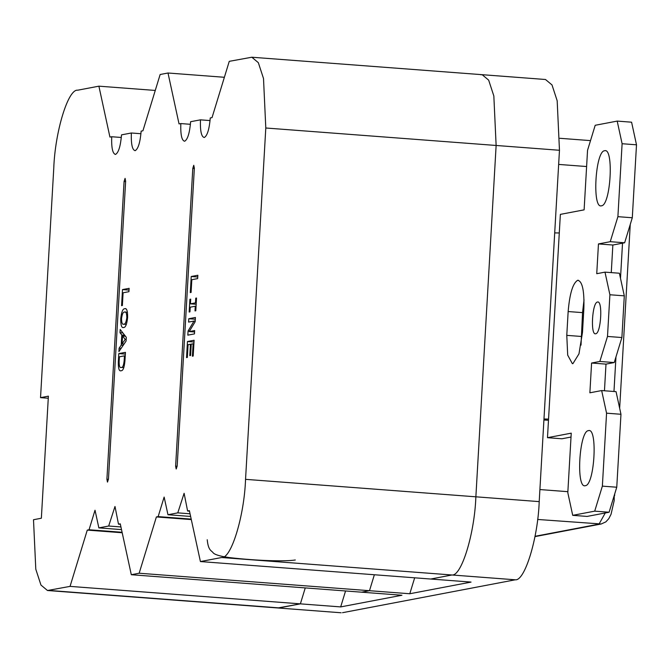 <?xml version="1.0" encoding="UTF-8"?>
<svg xmlns="http://www.w3.org/2000/svg" width="670" height="670" viewBox="0 0 670 670"><rect width="100%" height="100%" fill="white"/><g stroke="black" fill="none" stroke-linecap="round" stroke-linejoin="round"><path stroke-width="1" d="M107.518 482.073L108.473 478.95L125.642 181.193L125.081 178.362L124.076 181.495L106.907 479.243L107.46 482.073M176.235 468.983L177.19 465.859L194.359 168.111L193.747 165.281L192.792 168.413L175.624 466.161L176.185 468.992M224.375 77.285L168.002 73.005L160.147 74.504L142.919 130.792L141.152 131.127C140.189 142.409 138.196 148.924 135.173 150.675C132.275 150.055 131.002 144.159 131.337 132.995L121.521 134.863C120.558 146.144 118.565 152.66 115.533 154.41L115.198 154.427M168.002 73.005L179.041 123.908L180.808 123.573C180.473 134.737 181.754 140.625 184.644 141.244C187.675 139.502 189.669 132.987 190.632 121.706L200.447 119.838C200.112 131.002 201.385 136.889 204.283 137.509C207.306 135.759 209.3 129.251 210.263 117.962L212.03 117.627L229.257 61.338L251.82 57.226L258.335 62.67L263.511 78.524L265.797 128.004L245.547 479.343C244.299 516.009 231.142 558.998 221.619 557.524L200.414 561.561L189.367 510.657L187.6 510.992L189.468 511.135M187.34 357.453L186.545 357.613L187.466 341.524L194.099 340.26L193.186 356.055L192.391 356.214L193.111 343.76L191.252 344.112L190.598 355.477L189.803 355.628L190.456 344.271L188.069 344.723L187.34 357.453M189.903 299.297L190.699 299.147L190.431 303.837L195.464 302.873L195.74 298.184L196.536 298.033L195.799 310.771L195.004 310.922L195.272 306.224L190.238 307.187L189.962 311.877L189.166 312.027L189.903 299.297L190.69 299.356M121.806 335.017L120.014 332.714L120.198 329.472L126.303 337.337L126.086 341.064L118.925 351.591L119.126 348.166L121.22 345.125L121.806 335.017L124.67 335.234M191.084 292.438L190.288 292.589L191.218 276.509L197.851 275.244L197.65 278.594L191.821 279.708L191.084 292.438M115.533 154.41C112.644 153.79 111.362 147.894 111.697 136.739L109.93 137.074L98.892 86.17L77.687 90.207C68.164 88.725 55.007 131.722 53.759 168.379L40.535 397.653L48.391 396.154L41.356 518.228L33.5 519.727L35.795 569.207L40.962 585.061L47.486 590.505L70.049 586.384L87.276 530.104L89.043 529.761L95.023 510.222L98.859 527.893L121.513 529.61M47.486 590.505L341.147 612.774L277.807 607.975L300.378 603.854L340.678 606.911L401.941 595.245L131.303 574.718L139.159 573.227L156.386 516.938L158.154 516.604L164.133 497.056L167.969 514.736L177.785 512.86L184.108 493.296L187.6 510.992M131.303 574.718L120.257 523.823L118.489 524.158L114.997 506.461L108.674 526.025L98.859 527.893M123.64 327.496C121.68 328.3 120.709 325.385 120.734 318.753C121.479 311.994 122.811 308.652 124.72 308.728C126.68 307.907 127.652 310.813 127.627 317.438C126.881 324.205 125.55 327.555 123.64 327.496L123.154 327.529M125.667 308.795L125.206 308.686M121.102 370.736C119.176 371.532 118.247 368.626 118.322 362.034L118.808 353.601L125.441 352.345L124.955 360.77C124.293 367.604 123.004 370.929 121.102 370.736L120.617 370.77M194.024 321.047L188.588 322.086L188.781 318.736L195.414 317.471L195.171 321.709L189.225 331.575L194.66 330.545L194.468 333.894L187.835 335.151L188.069 331.03L194.024 321.047L195.205 321.139M122.367 305.528L121.572 305.679L122.501 289.591L129.126 288.326L128.933 291.676L123.104 292.79L122.367 305.528M48.273 398.24L40.535 397.653M191.302 519.585L156.386 516.938M190.046 513.789L177.785 512.86M167.969 514.736L190.623 516.453M191.201 519.108L158.154 516.604M48.843 590.429L279.172 607.891L300.378 603.854L305.252 587.917L300.378 603.854L70.049 586.384M414.671 577.808L409.789 593.754L369.488 590.697L361.632 592.188L369.488 590.697L139.159 573.227M409.789 593.754L471.052 582.088L200.414 561.561M342.512 612.698L515.289 579.793L451.949 574.986L430.743 579.031L451.949 574.986C461.471 576.468 474.628 533.471 475.868 496.813L496.127 145.474L493.84 95.986L488.665 80.14L482.149 74.688L480.792 74.772M111.697 136.739L121.32 137.467M131.337 132.995L140.951 133.724M155.264 90.442L98.892 86.17M200.447 119.838L210.062 120.567M180.808 123.573L190.431 124.302M369.488 590.697L374.363 574.751L369.488 590.697M122.191 532.75L87.276 530.104M122.091 532.273L89.043 529.761M120.935 526.955L108.674 526.025M118.489 524.158L120.357 524.3M197.742 277.003L191.218 276.509M121.513 318.811L120.734 318.753M126.831 317.597C126.705 313.15 125.935 311.316 124.52 312.078C123.171 311.843 122.174 314.021 121.53 318.602C121.647 323.049 122.417 324.9 123.824 324.146C125.181 324.372 126.186 322.186 126.831 317.597L127.61 317.655M127.467 312.237L124.52 312.078M126.379 324.339L123.38 324.171L126.354 324.397M122.886 332.931L120.014 332.714M121.153 348.325L119.126 348.166M123.221 345.276L121.22 345.125M125.24 339.372L122.535 336.022L122.082 343.852L125.24 339.372L126.186 339.447M125.458 336.248L122.535 336.022M124.092 344.003L122.082 343.852M119.109 362.093L118.322 362.034M125.34 354.095L118.808 353.601M123.841 367.646L121.295 367.386C122.685 367.763 123.64 365.527 124.168 360.669L124.453 355.845L119.411 356.8L119.134 361.632C119.134 366.306 119.855 368.224 121.295 367.386L123.858 367.579M124.955 360.728L124.168 360.669M125.231 355.904L124.453 355.845M196.176 304.272L190.431 303.837M196.251 302.932L195.464 302.873M196.519 298.242L195.74 298.184M196.059 306.282L195.272 306.224M195.313 319.23L188.781 318.736M194.576 331.985L189.225 331.575M189.484 331.139L188.069 331.03M193.999 342.018L187.466 341.524M193.89 343.819L193.111 343.76M191.243 344.33L190.456 344.271M129.025 290.085L122.501 289.591M221.619 557.524L451.949 574.986C461.471 576.468 474.628 533.471 475.868 496.813L496.127 145.474L493.84 95.986L488.665 80.14L482.149 74.688L251.82 57.226M515.289 579.793C524.811 581.275 537.968 538.278 539.208 501.621L559.467 150.273L557.18 100.793L552.005 84.939L545.489 79.496L482.149 74.688M340.678 606.911L345.561 590.974M595.689 333.76C590.245 335.653 592.18 302.203 597.523 302.044C602.958 300.152 601.032 333.601 595.689 333.76L595.404 333.777M585.295 485.7C575.84 489 579.19 430.885 588.478 430.617C597.933 427.318 594.575 485.432 585.295 485.7L584.793 485.733M577.724 280.269C582.356 281.266 584.399 290.688 583.863 308.552L582.49 332.37L578.972 353.861L572.917 363.642L572.373 363.676L567.699 355.15L566.778 335.36L568.152 311.542C569.693 293.493 572.884 283.067 577.724 280.269L578.269 280.236M604.616 150.733C595.329 151.001 591.979 209.115 601.434 205.816C610.713 205.548 614.063 147.434 604.616 150.733L605.119 150.7M600.931 205.849L601.434 205.816M594.709 511.151L602.364 486.135L606.568 413.181L601.66 390.56L616.057 391.649L620.964 414.278L616.76 487.224L609.097 512.24L594.709 511.151L572.716 515.339L567.808 492.71L571.242 433.163L547.482 437.686L561.879 438.775L571.016 437.041M609.097 512.24L587.113 516.428L572.716 515.339M559.283 232.984L548.554 419.077L543.973 418.993L554.71 232.9L559.283 232.984L560.363 214.375L584.114 209.852L587.548 150.298L595.203 125.282L617.196 121.094L622.103 143.723L617.899 216.67L610.244 241.686L598.461 243.93L596.744 273.703L604.993 272.137L609.901 294.758L607.497 336.441L599.843 361.457L591.593 363.031L605.99 364.12L604.457 390.769M605.99 364.12L614.239 362.554L621.894 337.538L624.298 295.847L619.39 273.226L604.993 272.137M611.266 272.606L612.857 245.019L624.641 242.774L632.296 217.758L636.5 144.812L631.592 122.191L617.196 121.094M584.022 299.867L582.548 312.63L581.016 345.134M548.487 420.249L543.914 420.006M601.66 390.56L589.876 392.804L591.593 363.031M548.554 419.077L547.482 437.686M588.478 430.617L588.98 430.584M602.364 486.135L616.76 487.224M606.568 413.181L620.964 414.278M599.843 361.457L614.239 362.554M607.497 336.441L621.894 337.538M609.901 294.758L624.298 295.847M598.461 243.93L612.857 245.019M610.244 241.686L624.641 242.774M617.899 216.67L632.296 217.758M622.103 143.723L636.5 144.812M559.467 150.273L265.797 128.004M539.208 501.621L245.547 479.343M194.333 168.53L192.792 168.413M177.165 466.278L175.624 466.161M125.617 181.612L124.076 181.495M108.439 479.36L106.907 479.243M535.029 536.302L599.022 524.116L605.27 512.969M537.625 519.459L601.216 523.99L534.97 536.611M539.903 489.561L567.867 491.68M613.971 391.498L615.965 356.901M620.495 278.335L622.522 243.177M558.654 164.418L586.61 166.537M614.231 495.49L614.189 500.549L611.057 514.25L608.779 518.689L605.847 521.88L601.216 523.99M566.778 335.36L581.175 336.449M568.152 311.542L582.548 312.63M207.231 539.752C208.261 550.489 211.385 550.539 212.859 552.44C214.132 554.467 219.45 556.159 228.805 557.515C258.042 560.966 285.897 561.535 295.303 559.986M590.513 140.616L559.902 138.296M614.616 495.691L614.717 493.882M619.658 408.256L630.252 224.425"/></g></svg>
